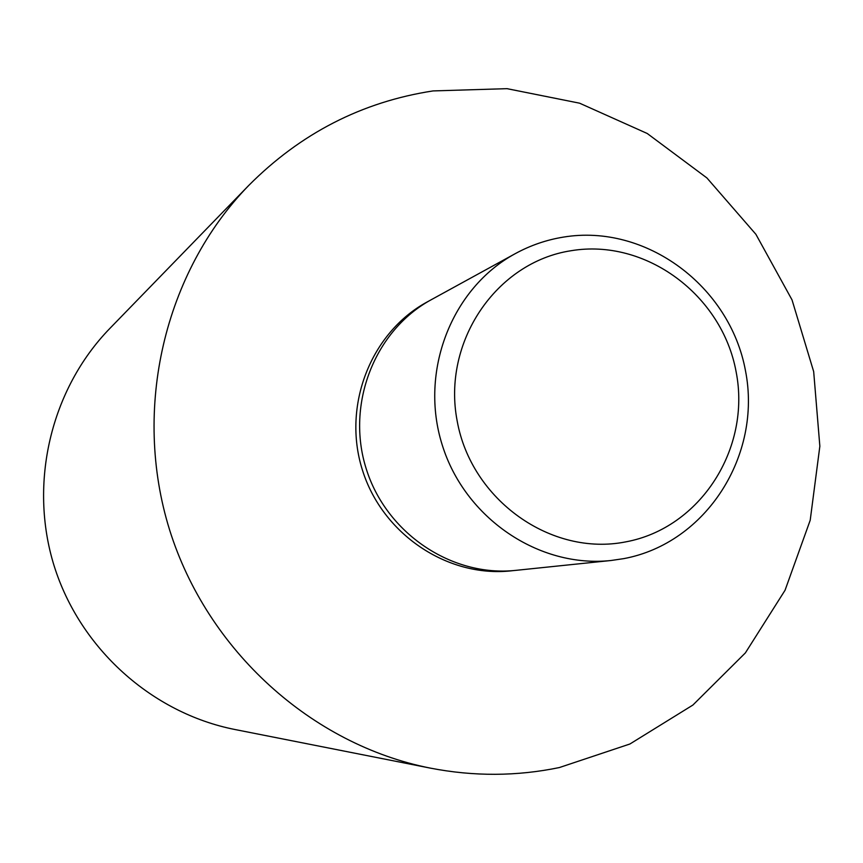 <?xml version="1.0" encoding="UTF-8"?>
<svg xmlns="http://www.w3.org/2000/svg" width="863" height="863" viewBox="0 0 863 863"><rect width="100%" height="100%" fill="white"/><g stroke="black" fill="none" stroke-linecap="round" stroke-linejoin="round"><path stroke-width="1.29" d="M623.766 558.631C706.236 543.291 762.148 455.286 745.492 370.788C730.022 286.084 645.794 223.355 563.377 237.109C546.452 239.86 530.432 245.372 515.308 253.625C451.532 288.156 419.062 371.586 442.18 444.812C464.801 518.188 538.954 568.35 611.058 560.497L623.766 558.631M625.783 541.867C700.432 528.113 751.22 448.426 736.117 371.791C722.104 294.963 645.675 238.166 571.079 250.723C496.29 262.125 441.899 341.985 457.174 420.971C471.327 500.162 551.371 556.786 625.783 541.867M515.308 253.625L431.403 299.634C374.682 330.378 345.783 404.035 366.139 468.533C386.074 533.172 451.737 577.325 515.869 570.357L611.058 560.497M513.463 570.583L511.079 570.853C447.347 577.779 382.115 533.917 362.32 469.731C342.093 405.664 370.82 332.503 427.174 301.953L429.299 300.809M559.364 767.552L629.904 744.003L692.892 705.049L745.384 652.892L785.05 590.26L810.206 520.249L819.85 446.225L813.68 371.629L792.029 299.893L755.902 234.315L706.916 177.951L647.239 133.495L579.569 103.182L507.002 88.662L432.999 90.928C361.996 101.845 300.561 133.366 248.695 185.491C164.326 272.255 131.963 408.965 169.59 529.86C207.379 650.702 311.748 744.747 430.475 768.146C473.884 776.549 516.84 776.355 559.364 767.552M248.695 185.491L109.784 328.501C50.874 389.148 28.393 483.118 54.132 565.88C80.022 648.598 151.953 713.108 234.898 729.505L430.475 768.146"/></g></svg>
